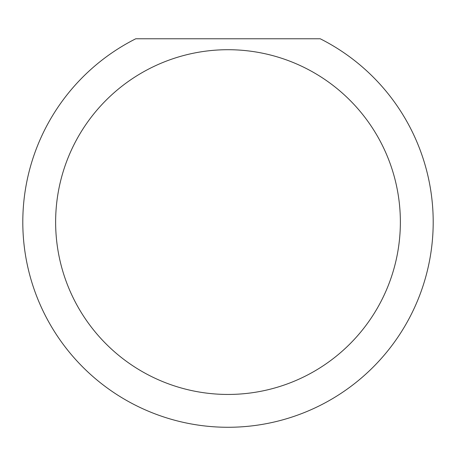 <?xml version="1.0" encoding="UTF-8"?>
<svg xmlns="http://www.w3.org/2000/svg" width="456" height="456" viewBox="0 0 456 456"><rect width="100%" height="100%" fill="white"/><g stroke="black" fill="none" stroke-linecap="round" stroke-linejoin="round"><path stroke-width="0.68" d="M400.368 222.078A172.368 172.368 0 0 0 228 49.71A172.368 172.368 0 0 0 55.632 222.078A172.368 172.368 0 0 0 228 394.446A172.368 172.368 0 0 0 400.368 222.078M320.215 38.766A205.2 205.2 0 0 1 228 427.278A205.2 205.2 0 0 1 135.785 38.766L320.215 38.766"/></g></svg>
